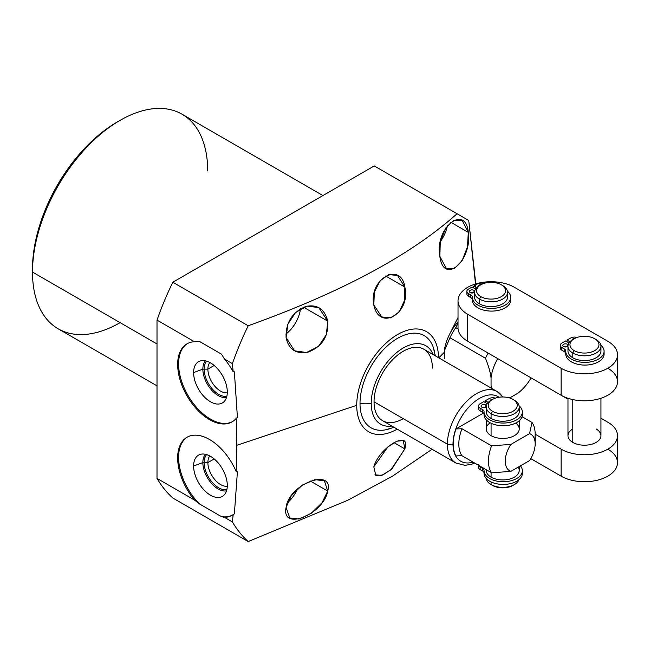 <?xml version="1.0" encoding="UTF-8"?>
<svg xmlns="http://www.w3.org/2000/svg" width="650" height="650" viewBox="0 0 650 650"><rect width="100%" height="100%" fill="white"/><g stroke="black" fill="none" stroke-linecap="round" stroke-linejoin="round"><path stroke-width="0.97" d="M475.987 288.47L468.739 220.48L374.254 165.929L457.064 213.736C404.609 260.488 329.444 296.587 248.203 325.756L172.811 282.238L248.203 325.756A214.736 123.979 120 0 0 232.399 363.626L224.575 359.109L221.463 354.144L199.452 341.429L194.472 341.738A45.061 26.016 -120 0 0 186.989 343.826A45.061 26.016 -120 0 0 186.989 395.858A45.061 26.016 -120 0 0 232.05 421.874A45.061 26.016 -120 0 0 236.251 418.308L237.421 417.487L234.374 371.816L233.179 371.865A45.061 26.016 -120 0 0 224.575 359.109L232.399 363.626L233.179 371.865A45.061 26.016 -120 0 0 224.575 359.109L221.463 354.144L199.452 341.429L194.472 341.738L157.007 320.109L194.472 341.738A45.061 26.016 -120 0 0 186.071 394.225A45.061 26.016 -120 0 0 236.251 418.308L236.779 445.307L236.251 471.705A45.061 26.016 -120 0 0 186.071 437.848A45.061 26.016 -120 0 0 194.472 500.037L157.007 478.4L157.007 320.109A214.736 123.979 -60 0 1 172.811 282.238L374.254 165.929L172.811 282.238A214.736 123.979 120 0 0 157.007 320.109L157.007 478.4A214.736 123.979 120 0 0 172.811 498.022L248.203 541.548L347.661 500.313L392.438 476.206L432.071 449.264L392.438 476.206L347.661 500.313L248.203 541.548A214.736 123.979 -60 0 1 232.399 521.926L233.179 514.597L234.374 513.866L237.421 471.713L236.251 471.705L236.779 445.307L356.736 405.324A57.809 33.377 120 0 0 397.231 429.146A57.809 33.377 120 0 1 356.736 405.324L236.779 445.307L236.251 418.308L237.421 417.487L234.374 371.816L233.179 371.865L232.399 363.626A214.736 123.979 -60 0 1 248.203 325.756C329.444 296.579 404.609 260.488 457.064 213.736L468.739 220.48L475.516 281.466M157.007 385.856L58.159 328.786A123.882 71.524 -60 0 1 32.5 272.074L157.007 343.956L32.5 272.074A123.882 71.524 -60 0 1 86.58 147.404A123.882 71.524 -60 0 1 182.041 114.213L322.944 195.561M118.682 121.176A119.917 69.233 120 0 0 32.5 268.84A119.917 69.233 -60 0 1 117.293 121.964L120.096 120.347A123.882 71.524 120 0 0 32.5 272.074L32.5 268.84L32.5 272.074A123.882 71.524 120 0 0 120.104 322.652M207.699 170.926A123.882 71.524 120 0 0 120.096 120.347M438.774 357.841L444.34 352.276L438.774 357.841M327.722 491.067C334.311 467.634 289.006 483.267 286.089 507.496C281.011 531.708 323.57 514.475 327.722 491.067L324.391 480.773L314.852 479.643L302.364 485.046L291.403 495.617L286.089 507.496L289.827 518.034L299.26 518.992L311.252 513.313L322.026 502.759L327.722 491.067L310.196 480.959L327.722 491.067M374.952 474.776L381.599 475.459L390.918 469.812L404.852 448.906C411.247 428.773 379.299 447.102 373.823 466.822L375.781 475.369L382.72 475.061L391.747 469.073L404.852 448.906L403.276 440.586L396.776 441.196L387.79 447.021L373.823 466.822M297.635 488.735A24.773 14.308 -60 0 1 287.406 502.808A24.773 14.308 120 0 0 297.635 488.735M393.949 442.618L404.852 448.906L393.949 442.618M449.345 334.734L458.023 317.541L449.345 334.734M444.34 358.572L444.34 350.927A33.369 19.264 -60 0 1 458.023 322.002A33.369 19.264 -60 0 0 444.34 350.927L449.946 337.756L485.452 358.256C488.597 366.072 490.466 372.621 491.059 377.894A33.369 19.264 -60 0 1 497.729 358.613A33.369 19.264 120 0 0 491.059 377.894L491.059 385.548A33.369 19.264 120 0 0 491.595 388.334A33.369 19.264 -60 0 1 491.059 385.548L491.059 377.894C490.466 372.621 488.597 366.072 485.452 358.256A41.291 23.839 -60 0 1 488.158 353.08A41.291 23.839 120 0 0 485.452 358.256L449.946 337.756L444.34 350.927L444.34 358.572M561.966 395.704L567.978 399.181L561.966 395.704M600.949 418.226L607.831 422.207A33.036 19.069 180 0 1 607.815 449.183A33.036 19.069 180 0 1 561.096 449.166L535.161 434.184L561.096 449.166A33.036 19.069 0 0 0 597.098 453.31A33.036 19.069 0 0 0 617.5 435.687A33.036 19.069 0 0 0 607.831 422.207L600.949 418.226M511.103 397.118L517.725 393.299A33.369 19.264 120 0 0 531.091 377.886A33.369 19.264 -60 0 1 517.725 393.299L511.103 397.118A33.369 19.264 -60 0 1 509.137 397.832A33.369 19.264 120 0 0 511.103 397.118M572.804 428.959A16.486 9.514 0 0 0 572.804 442.414A16.486 9.514 0 0 0 596.123 442.414A16.486 9.514 0 0 0 596.123 428.959M458.023 323.302L455.78 327.641A41.291 23.839 120 0 0 449.946 337.756A41.291 23.839 -60 0 1 455.78 327.641L458.023 323.302M458.087 328.965L455.78 327.641L458.087 328.965A33.036 19.069 180 0 1 458.023 327.771L458.023 300.804A33.036 19.069 0 0 0 467.691 314.283L467.691 341.258A33.036 19.069 180 0 1 458.087 328.965A33.036 19.069 0 0 0 467.691 341.258L561.096 395.224A33.036 19.069 0 0 0 607.815 395.233A33.036 19.069 0 0 0 607.831 368.257M617.5 354.77L617.5 381.737A33.036 19.069 180 0 1 597.098 399.36A33.036 19.069 180 0 1 561.096 395.224L561.096 368.249A33.036 19.069 0 0 0 597.098 372.385A33.036 19.069 0 0 0 617.5 354.77A33.036 19.069 0 0 0 607.831 341.283L514.426 287.316A33.036 19.069 0 0 0 467.707 287.308A33.036 19.069 0 0 0 467.691 314.283L561.096 368.249L467.691 314.283L467.691 341.258L561.096 395.224L561.096 368.249A33.036 19.069 0 0 0 607.815 368.257A33.036 19.069 0 0 0 607.831 341.283L514.426 287.316A33.036 19.069 0 0 0 478.416 283.181A33.036 19.069 0 0 0 458.023 300.804M507.544 292.329L507.544 297.074A16.486 9.514 180 0 1 497.364 305.874A16.486 9.514 180 0 1 479.399 303.81L479.399 299.057A16.486 9.514 0 0 0 497.364 301.121A16.486 9.514 0 0 0 507.544 292.329A16.486 9.514 0 0 0 502.71 285.602L501.312 284.789A14.503 8.377 0 0 0 480.805 284.789A14.503 8.377 0 0 0 480.805 296.636L479.399 299.057L479.399 303.81A16.486 9.514 180 0 1 475.093 294.702M467.399 292.679A5.419 3.128 0 0 0 468.455 296.238L470.779 297.586A5.419 3.128 180 0 1 472.363 299.683A5.419 3.128 180 0 0 470.779 297.586L470.779 294.889A5.419 3.128 180 0 1 472.363 297.156A19.159 11.066 0 0 0 496.957 307.954A19.159 11.066 0 0 0 507.423 291.168A19.159 11.066 0 0 1 510.689 297.351A19.159 11.066 0 0 1 491.522 308.409A19.159 11.066 0 0 1 472.363 297.351A19.159 11.066 0 0 1 472.363 297.156A5.419 3.128 0 0 0 472.363 297.099A5.419 3.128 0 0 0 470.779 294.889L470.779 297.586L468.455 296.238A5.419 3.128 180 0 1 466.863 294.027L466.863 291.33A5.419 3.128 0 0 0 468.455 293.54L470.779 294.889L468.455 293.54L468.455 296.238L468.455 293.54A5.419 3.128 0 0 1 468.455 289.12A5.419 3.128 0 0 0 466.863 291.33M472.363 299.853A19.159 11.066 0 0 0 492.529 311.09A19.159 11.066 0 0 0 510.543 298.699A19.159 11.066 180 0 1 510.689 300.048A19.159 11.066 180 0 1 491.522 311.106A19.159 11.066 180 0 1 472.363 300.048A19.159 11.066 180 0 1 472.363 299.853M470.722 292.784A2.706 1.56 180 0 1 473.468 292.784A2.706 1.56 180 0 0 470.722 292.784M474.012 292.549L474.012 290.331A2.706 1.56 0 0 0 471.063 289.998A2.706 1.56 0 0 0 469.389 291.444A2.706 1.56 0 0 0 470.177 292.549A2.706 1.56 0 0 0 474.581 292.069A2.706 1.56 180 0 1 470.177 292.549A2.706 1.56 180 0 1 470.177 290.331A2.706 1.56 180 0 1 474.012 290.331L474.012 292.549M474.719 291.054A2.706 1.56 0 0 0 474.012 290.331A2.706 1.56 180 0 1 474.719 291.054M507.024 294.702A16.486 9.514 180 0 1 499.233 305.346A16.486 9.514 180 0 1 479.399 303.81A16.486 9.514 180 0 1 474.573 297.074L474.573 292.329A16.486 9.514 0 0 0 479.399 299.057A16.486 9.514 180 0 1 479.399 285.602L480.805 284.789M475.589 289.031L472.095 287.016L468.455 289.12L472.095 287.016L475.589 289.031M483.706 283.498A5.419 3.128 0 0 0 477.271 284.026L473.631 286.13L476.548 287.812L473.631 286.13L473.631 287.901L473.631 286.13L477.271 284.026A5.419 3.128 0 0 1 483.706 283.498M478.587 286.106A2.706 1.56 180 0 1 481.203 284.57A2.706 1.56 0 0 0 478.587 286.106M480.147 285.196A16.486 9.514 0 0 0 474.573 292.329M501.312 284.789A14.503 8.377 180 0 1 501.312 296.636A14.503 8.377 180 0 1 480.805 296.636A14.503 8.377 180 0 1 480.805 284.789A14.503 8.377 180 0 1 501.312 284.789L502.71 285.602A16.486 9.514 180 0 1 502.71 299.057A16.486 9.514 180 0 1 479.399 299.057L480.805 296.636A14.503 8.377 0 0 0 501.312 296.636A14.503 8.377 0 0 0 501.312 284.789L502.71 285.602M617.5 435.687L617.5 462.662A33.036 19.069 180 0 1 597.098 480.285A33.036 19.069 180 0 1 561.096 476.141L530.774 458.624L561.096 476.141L561.096 449.166L561.096 476.141A33.036 19.069 180 0 0 607.815 476.149A33.036 19.069 180 0 0 607.831 449.183M600.949 398.271L600.949 435.687A16.486 9.514 180 0 1 590.769 444.478A16.486 9.514 180 0 1 572.804 442.414L572.804 399.588L572.804 442.414A16.486 9.514 180 0 1 567.978 435.687L567.978 398.271M600.949 346.296L600.949 351.041A16.486 9.514 180 0 1 590.769 359.84A16.486 9.514 180 0 1 572.804 357.776L572.804 353.023A16.486 9.514 0 0 0 590.769 355.087A16.486 9.514 0 0 0 600.949 346.296A16.486 9.514 0 0 0 596.123 339.568L594.717 338.756A14.503 8.377 0 0 0 574.21 338.756A14.503 8.377 0 0 0 574.21 350.602L572.804 353.023L572.804 357.776A16.486 9.514 180 0 1 567.978 351.041L567.978 346.296A16.486 9.514 0 0 0 572.804 353.023A16.486 9.514 180 0 1 572.804 339.568L574.21 338.756M573.552 339.162A16.486 9.514 0 0 0 567.978 346.296M560.804 346.645A5.419 3.128 0 0 0 561.86 350.204L564.184 351.553A5.419 3.128 180 0 1 565.768 353.649A5.419 3.128 180 0 0 564.184 351.553L564.184 348.855A5.419 3.128 180 0 1 565.776 351.122A19.159 11.066 0 0 0 590.363 361.92A19.159 11.066 0 0 0 600.827 345.134A19.159 11.066 0 0 1 604.094 351.317A19.159 11.066 0 0 1 584.935 362.375A19.159 11.066 0 0 1 565.768 351.317A19.159 11.066 0 0 1 565.776 351.122A5.419 3.128 0 0 0 565.776 351.065A5.419 3.128 0 0 0 564.184 348.855L564.184 351.553L561.86 350.204A5.419 3.128 180 0 1 560.276 347.994L560.276 345.296A5.419 3.128 0 0 0 561.86 347.506L564.184 348.855L561.86 347.506L561.86 350.204L561.86 347.506A5.419 3.128 0 0 1 561.86 343.086A5.419 3.128 0 0 0 560.276 345.296M565.776 353.819A19.159 11.066 0 0 0 585.934 365.056A19.159 11.066 0 0 0 603.947 352.666A19.159 11.066 180 0 1 604.094 354.014A19.159 11.066 180 0 1 584.935 365.072A19.159 11.066 180 0 1 565.768 354.014A19.159 11.066 180 0 1 565.776 353.819M564.135 346.751A2.706 1.56 180 0 1 566.873 346.751A2.706 1.56 180 0 0 564.135 346.751M567.418 346.515L567.418 344.297A2.706 1.56 0 0 0 564.468 343.964A2.706 1.56 0 0 0 562.794 345.402A2.706 1.56 0 0 0 563.591 346.515A2.706 1.56 0 0 0 567.986 346.036A2.706 1.56 180 0 1 563.591 346.515A2.706 1.56 180 0 1 563.591 344.297A2.706 1.56 180 0 1 567.418 344.297L567.418 346.515M568.133 345.02A2.706 1.56 0 0 0 567.418 344.297A2.706 1.56 180 0 1 568.133 345.02M600.429 348.668A16.486 9.514 180 0 1 592.637 359.312A16.486 9.514 180 0 1 572.804 357.776A16.486 9.514 180 0 1 568.498 348.668M569.002 342.997L565.508 340.982L561.86 343.086L565.508 340.982L569.002 342.997M577.111 337.464A5.419 3.128 0 0 0 570.684 337.992L567.036 340.096L569.952 341.778L567.036 340.096L567.036 341.868L567.036 340.096L570.684 337.992A5.419 3.128 0 0 1 577.111 337.464M571.992 340.072A2.706 1.56 180 0 1 574.608 338.536A2.706 1.56 0 0 0 571.992 340.072M594.717 338.756A14.503 8.377 180 0 1 594.717 350.602A14.503 8.377 180 0 1 574.21 350.602A14.503 8.377 180 0 1 574.21 338.756A14.503 8.377 180 0 1 594.717 338.756L596.123 339.568A16.486 9.514 180 0 1 596.123 353.023A16.486 9.514 180 0 1 572.804 353.023L574.21 350.602A14.503 8.377 0 0 0 594.717 350.602A14.503 8.377 0 0 0 594.717 338.756L596.123 339.568M438.498 357.679A57.809 33.377 120 0 0 397.426 334.628A57.809 33.377 120 0 0 356.736 405.324A57.809 33.377 120 0 1 397.426 334.628A57.809 33.377 120 0 1 438.498 357.679M286.089 337.561C288.6 349.416 295.929 354.283 308.076 352.162C322.189 346.629 328.738 336.286 327.722 321.132C324.683 308.994 317.354 304.111 305.727 306.467C292.199 312.268 285.659 322.636 286.089 337.561L294.556 350.821L306.524 352.519L318.541 346.336L326.349 334.701L327.722 321.132L303.607 307.214L327.722 321.132L318.736 307.58L307.117 306.109L295.62 312.471L287.82 324.212L286.089 337.561M439.847 256.401C443.617 285.813 472.436 260.674 468.293 232.359C465.733 203.734 434.346 227.427 439.847 256.401L446.371 268.539L454.212 268.694L462.118 260.642L467.496 246.854L468.293 232.359L450.775 222.251L468.293 232.359L462.158 220.439L454.001 220.212L445.721 228.036L440.286 241.678L439.847 256.401M404.852 287.064C400.822 260.739 368.298 279.232 373.823 304.972C379.096 331.849 411.141 313.568 404.852 287.064L397.467 275.389L388.676 274.625L380.031 280.832L374.343 292.142L373.823 304.972L381.786 316.981L390.934 317.907L399.352 311.748L404.592 300.146L404.852 287.064L385.637 275.974L404.852 287.064M300.511 308.758A24.773 14.308 -60 0 1 285.878 334.108A24.773 14.308 120 0 0 300.511 308.758M292.029 316.534A14.471 8.352 -60 0 1 288.373 322.871A14.471 8.352 120 0 0 292.029 316.534M447.379 225.729A24.773 14.308 -60 0 1 440.302 241.629A24.773 14.308 120 0 0 447.379 225.729M393.77 427.148A53.186 30.704 -60 0 1 360.011 403.439A53.186 30.704 -60 0 1 395.688 339.463A53.186 30.704 -60 0 1 435.029 355.672M394.087 427.326L385.434 429.845A53.186 30.704 -60 0 1 360.011 403.439A24.708 14.267 0 0 0 371.223 403.439A45.256 26.13 -60 0 1 397.459 351.934A45.256 26.13 -60 0 1 433.152 354.591A45.256 26.13 120 0 0 397.459 351.934A45.256 26.13 120 0 0 371.223 403.439A24.708 14.267 180 0 1 360.011 403.439A53.186 30.704 -60 0 1 391.438 342.444A53.186 30.704 -60 0 1 433.201 347.108L435.354 355.859M371.223 403.439A45.256 26.13 120 0 0 391.893 426.059A45.256 26.13 -60 0 1 371.223 403.439M432.396 368.111A41.259 23.823 120 0 0 403.219 351.268A41.259 23.823 120 0 0 374.043 401.806A41.259 23.823 120 0 0 403.227 418.649M474.752 463.101L470.99 464.433L464.88 465.319L455.942 463.044L382.59 420.696A41.259 23.823 -60 0 1 374.043 401.806A41.259 23.823 -60 0 1 392.056 360.279A41.259 23.823 -60 0 1 423.857 349.221L497.201 391.576A41.259 23.823 120 0 0 465.408 402.626A41.259 23.823 120 0 0 447.395 444.153L374.043 401.806L447.395 444.153A41.259 23.823 120 0 0 455.942 463.044A41.259 23.823 -60 0 1 447.395 444.153A3.965 2.291 0 0 0 453.001 444.153A37.294 21.531 120 0 0 473.078 462.134A37.294 21.531 -60 0 1 453.001 444.153A3.965 2.291 180 0 1 447.395 444.153A41.259 23.823 -60 0 1 465.408 402.626A41.259 23.823 -60 0 1 497.201 391.576L502.905 396.979M502.556 396.979A41.259 23.823 120 0 0 497.201 391.576M499.013 397.256A37.294 21.531 120 0 0 469.95 405.925A37.294 21.531 120 0 0 453.001 444.153A37.294 21.531 -60 0 1 469.95 405.925A37.294 21.531 -60 0 1 499.013 397.256M534.69 439.831A33.036 19.078 120 0 0 532.033 422.476L529.539 433.623L510.876 444.405L529.539 433.623A21.141 12.204 -60 0 1 529.539 460.598L510.876 471.372A21.141 12.204 -60 0 1 510.876 444.405L491.571 445.835L510.876 444.405A21.141 12.204 120 0 0 510.876 471.372L491.571 472.81A33.036 19.078 -60 0 1 491.571 445.835L461.947 428.74L491.571 445.835A33.036 19.078 120 0 0 491.571 472.81L461.947 455.707A33.036 19.078 -60 0 1 461.947 428.74L455.967 428.951L483.494 413.059L455.967 428.951A37.001 21.361 120 0 0 455.967 455.926L461.947 455.707A33.036 19.078 -60 0 1 461.947 428.74L455.967 428.951A37.001 21.361 120 0 0 455.967 455.926L461.947 455.707L491.571 472.81L510.876 471.372L529.539 460.598A21.141 12.204 120 0 0 535.161 443.869A21.141 12.204 120 0 0 529.539 433.623L532.033 422.476L522.039 416.707L532.033 422.476A33.036 19.078 -60 0 1 535.161 434.159L535.161 443.869M490.149 422.776A16.486 9.514 0 0 0 491.083 435.654A16.486 9.514 0 0 0 513.663 436.052A16.486 9.514 0 0 0 515.718 423.061M519.22 420.753L519.22 428.927A16.486 9.514 180 0 1 509.048 437.718A16.486 9.514 180 0 1 491.083 435.654L491.083 423.247L491.083 435.654A16.486 9.514 180 0 1 486.249 428.927L486.249 419.835M519.22 406.965L519.22 411.718A16.486 9.514 180 0 1 509.048 420.509A16.486 9.514 180 0 1 491.083 418.446L491.083 413.701A16.486 9.514 0 0 0 509.048 415.764A16.486 9.514 0 0 0 519.22 406.965A16.486 9.514 0 0 0 514.394 400.238L512.988 399.425A14.503 8.377 0 0 0 492.481 399.433A14.503 8.377 0 0 0 492.481 411.271L491.083 413.701L491.083 418.446A16.486 9.514 180 0 1 486.769 409.346M519.22 466.554L519.22 470.413A16.486 9.514 180 0 1 509.048 479.204A16.486 9.514 180 0 1 491.083 477.141L491.083 472.526L491.083 477.141A16.486 9.514 180 0 1 486.249 470.413L486.249 469.739M518.903 479.724A16.486 9.514 180 0 1 507.512 486.964A16.486 9.514 180 0 1 491.083 484.583L491.083 481.942L491.083 484.583A16.486 9.514 180 0 1 486.298 478.587A16.486 9.514 0 0 0 491.083 484.583L492.481 485.396L491.083 484.583A16.486 9.514 0 0 0 514.394 484.583A16.486 9.514 0 0 0 518.903 479.724M479.074 407.322A5.419 3.128 0 0 0 480.131 410.881L482.462 412.222A5.419 3.128 180 0 1 484.047 414.318A5.419 3.128 180 0 0 482.462 412.222L482.462 409.524A5.419 3.128 180 0 1 484.047 411.791A19.159 11.066 0 0 0 508.633 422.598A19.159 11.066 0 0 0 519.098 405.811A19.159 11.066 0 0 1 522.364 411.986A19.159 11.066 0 0 1 503.206 423.044A19.159 11.066 0 0 1 484.047 411.986A19.159 11.066 0 0 1 484.047 411.791A5.419 3.128 0 0 0 484.047 411.734A5.419 3.128 0 0 0 482.462 409.524L482.462 412.222L480.131 410.881A5.419 3.128 180 0 1 478.546 408.663L478.546 405.974A5.419 3.128 0 0 0 480.131 408.184L482.462 409.524L480.131 408.184L480.131 410.881L480.131 408.184A5.419 3.128 0 0 1 480.131 403.756A5.419 3.128 0 0 0 478.546 405.974M484.047 414.489A19.159 11.066 0 0 0 504.205 425.734A19.159 11.066 0 0 0 522.218 413.335A19.159 11.066 180 0 1 522.364 414.684A19.159 11.066 180 0 1 503.206 425.742A19.159 11.066 180 0 1 484.047 414.684A19.159 11.066 180 0 1 484.047 414.489M482.406 407.428A2.706 1.56 180 0 1 485.152 407.428A2.706 1.56 180 0 0 482.406 407.428M485.696 407.184L485.696 404.974A2.706 1.56 0 0 0 482.739 404.633A2.706 1.56 0 0 0 481.065 406.079A2.706 1.56 0 0 0 481.861 407.184A2.706 1.56 0 0 0 486.257 406.705A2.706 1.56 180 0 1 481.861 407.184A2.706 1.56 180 0 1 481.861 404.974A2.706 1.56 180 0 1 485.696 404.974L485.696 407.184M486.403 405.689A2.706 1.56 0 0 0 485.696 404.974A2.706 1.56 180 0 1 486.403 405.689M518.7 409.346A16.486 9.514 180 0 1 510.908 419.981A16.486 9.514 180 0 1 491.083 418.446A16.486 9.514 180 0 1 486.249 411.718L486.249 406.965A16.486 9.514 0 0 0 491.083 413.701A16.486 9.514 180 0 1 491.083 400.238L492.481 399.433M487.273 403.674L483.779 401.651L480.131 403.756L483.779 401.651L487.273 403.674M495.381 398.133A5.419 3.128 0 0 0 488.954 398.669L485.306 400.766L488.223 402.456L485.306 400.766L485.306 402.537L485.306 400.766L488.954 398.669A5.419 3.128 0 0 1 495.381 398.133M490.262 400.749A2.706 1.56 180 0 1 492.887 399.206A2.706 1.56 0 0 0 490.262 400.749M491.823 399.831A16.486 9.514 0 0 0 486.249 406.965M512.988 399.425A14.503 8.377 180 0 1 512.988 411.271A14.503 8.377 180 0 1 492.481 411.271A14.503 8.377 180 0 1 492.481 399.425A14.503 8.377 180 0 1 512.988 399.425A14.503 8.377 0 0 0 512.988 399.425L514.394 400.238A16.486 9.514 180 0 1 514.394 413.701A16.486 9.514 180 0 1 491.083 413.701L492.481 411.271A14.503 8.377 0 0 0 512.988 411.271A14.503 8.377 0 0 0 512.988 399.433L514.394 400.238M486.289 469.763A16.486 9.514 0 0 0 491.083 477.141A16.486 9.514 0 0 0 511.607 478.433A16.486 9.514 0 0 0 518.212 467.139M478.546 464.669L478.546 467.366A5.419 3.128 180 0 0 480.131 469.576L480.131 466.879L482.462 468.219L482.462 470.917L480.131 469.576L482.462 470.917A5.419 3.128 180 0 1 484.047 473.013A5.419 3.128 0 0 0 482.462 470.917L482.462 468.219A5.419 3.128 0 0 1 484.047 470.429A5.419 3.128 0 0 1 484.047 470.486A19.159 11.066 0 0 0 484.047 470.681A19.159 11.066 0 0 0 503.206 481.739A19.159 11.066 0 0 0 522.364 470.681A19.159 11.066 0 0 0 520.447 465.855A19.159 11.066 180 0 1 507.333 481.479A19.159 11.066 180 0 1 484.047 470.486A5.419 3.128 0 0 0 482.462 468.219L480.131 466.879A5.419 3.128 180 0 1 478.684 465.376A5.419 3.128 0 0 0 480.131 466.879L480.131 469.576A5.419 3.128 180 0 1 479.074 466.017M522.218 472.03A19.159 11.066 180 0 1 504.205 484.429A19.159 11.066 180 0 1 484.047 473.184A19.159 11.066 180 0 0 484.047 473.379A19.159 11.066 180 0 0 503.206 484.437A19.159 11.066 180 0 0 522.364 473.379L522.364 470.681M513.646 484.989A14.503 8.377 180 0 1 492.481 485.396L491.083 484.583M514.394 484.583L512.988 485.396A14.503 8.377 180 0 1 492.481 485.396M224.575 517.408A45.061 26.016 -120 0 0 233.179 514.597L232.399 521.926L224.575 517.408A45.061 26.016 -120 0 0 232.05 515.312A45.061 26.016 -120 0 0 233.179 514.597L234.374 513.866L237.421 471.713L236.251 471.705A45.061 26.016 -120 0 0 186.989 437.263A45.061 26.016 -120 0 0 194.472 500.037L199.452 503.929A45.061 26.016 60 0 1 187.46 437.003A45.061 26.016 -120 0 0 199.452 503.929L221.463 516.636L224.575 517.408L232.399 521.926A214.736 123.979 120 0 0 248.203 541.548L172.811 498.022A214.736 123.979 -60 0 1 157.007 478.4L194.472 500.037L199.452 503.929L221.463 516.636A45.061 26.016 -120 0 0 232.513 515.036A45.061 26.016 60 0 1 221.463 516.636L224.575 517.408M193.611 466.026A23.823 13.756 60 0 1 210.454 456.3A23.823 13.756 60 0 1 227.297 485.477A23.823 13.756 60 0 1 210.454 495.202A23.823 13.756 60 0 1 193.611 466.026L202.849 462.564A21.531 12.431 60 0 1 205.408 454.285A21.531 12.431 -120 0 0 202.849 462.564L193.611 466.026A23.823 13.756 -120 0 0 205.205 491.197A23.823 13.756 -120 0 0 224.023 495.113A23.823 13.756 -120 0 0 227.297 485.477A23.823 13.756 -120 0 0 218.059 462.784A23.823 13.756 -120 0 0 200.476 454.326A23.823 13.756 -120 0 0 193.611 466.026M226.525 490.856A21.531 12.431 60 0 1 210.893 482.714A21.531 12.431 60 0 1 202.849 462.564A21.531 12.431 -120 0 0 210.893 482.714A21.531 12.431 -120 0 0 226.525 490.856M207.878 462.564L202.849 462.564L207.878 462.564A17.973 10.376 60 0 1 209.787 455.934A17.973 10.376 -120 0 0 207.878 462.564L214.175 458.933L207.878 462.564A17.973 10.376 -120 0 0 214.411 479.156A17.973 10.376 -120 0 0 227.289 486.241A17.973 10.376 60 0 1 214.411 479.156A17.973 10.376 60 0 1 207.878 462.564M232.513 421.598A45.061 26.016 60 0 1 187.923 395.322A45.061 26.016 60 0 1 187.46 343.566A45.061 26.016 -120 0 0 187.923 395.322A45.061 26.016 -120 0 0 232.513 421.598M193.611 372.588A23.823 13.756 60 0 1 210.454 362.863A23.823 13.756 60 0 1 227.297 392.039A23.823 13.756 60 0 1 210.454 401.765A23.823 13.756 60 0 1 193.611 372.588L202.849 369.127A21.531 12.431 60 0 1 205.408 360.848A21.531 12.431 -120 0 0 202.849 369.127L193.611 372.588A23.823 13.756 -120 0 0 205.205 397.759A23.823 13.756 -120 0 0 224.023 401.676A23.823 13.756 -120 0 0 227.297 392.039A23.823 13.756 -120 0 0 218.059 369.346A23.823 13.756 -120 0 0 200.476 360.888A23.823 13.756 -120 0 0 193.611 372.588M226.525 397.418A21.531 12.431 60 0 1 210.893 389.277A21.531 12.431 60 0 1 202.849 369.127A21.531 12.431 -120 0 0 210.893 389.277A21.531 12.431 -120 0 0 226.525 397.418M207.878 369.127L202.849 369.127L207.878 369.127A17.973 10.376 60 0 1 209.787 362.497A17.973 10.376 -120 0 0 207.878 369.127L214.175 365.495L207.878 369.127A17.973 10.376 -120 0 0 214.411 385.718A17.973 10.376 -120 0 0 227.289 392.803A17.973 10.376 60 0 1 214.411 385.718A17.973 10.376 60 0 1 207.878 369.127M206.627 454.602A20.613 11.903 -120 0 0 204.141 462.564A20.613 11.903 -120 0 0 211.868 481.886A20.613 11.903 -120 0 0 226.858 489.645M206.627 361.164A20.613 11.903 -120 0 0 204.141 369.127A20.613 11.903 -120 0 0 211.868 388.448A20.613 11.903 -120 0 0 226.858 396.207M510.689 300.048L510.689 297.351M472.363 300.048L472.363 297.351M604.094 354.014L604.094 351.317M565.768 354.014L565.768 351.317M522.364 414.684L522.364 411.986M484.047 414.684L484.047 411.986M484.047 470.681L484.047 473.379"/></g></svg>
